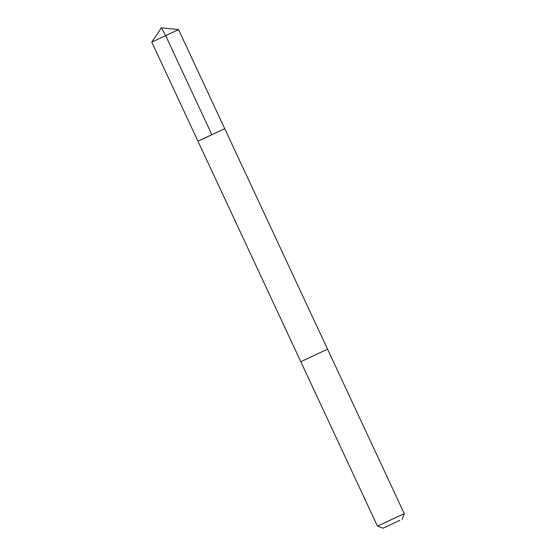 <?xml version="1.0" encoding="UTF-8"?>
<svg xmlns="http://www.w3.org/2000/svg" width="556" height="556" viewBox="0 0 556 556"><rect width="100%" height="100%" fill="white"/><g stroke="black" fill="none" stroke-linecap="round" stroke-linejoin="round"><path stroke-width="0.83" d="M201.258 139.702L224.735 128.679L201.258 139.702M178.539 29.6L151.753 42.089L197.95 141.168L224.735 128.679L178.539 29.6L161.393 27.8L165.612 35.514L211.815 134.594M324.28 350.711L300.803 361.734L377.468 526.136L404.247 513.647L327.588 349.244L324.28 350.711M399.833 520.36L383.133 528.2L399.833 520.36M161.393 27.8L151.753 42.089M327.581 349.244L224.735 128.679M300.81 361.727L197.95 141.168M402.183 519.318L404.247 513.647M383.133 528.2L377.468 526.136"/></g></svg>
